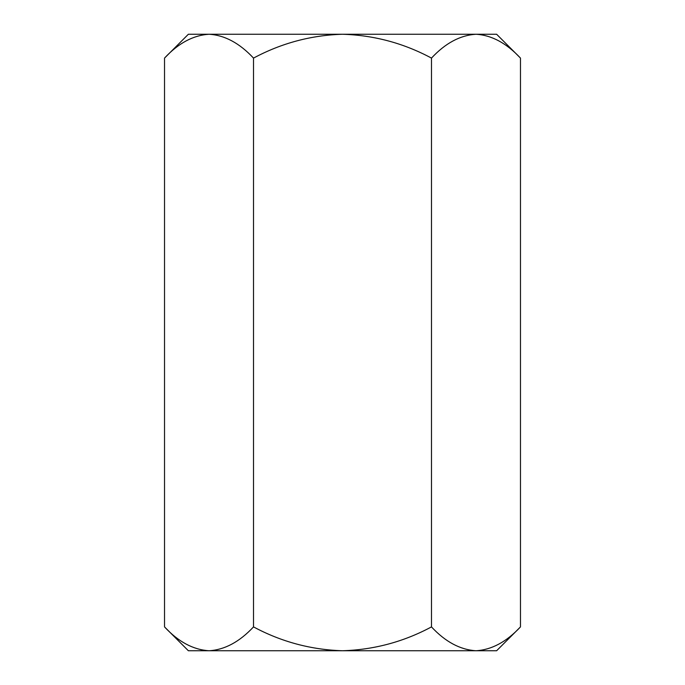 <?xml version="1.0" encoding="UTF-8"?>
<svg xmlns="http://www.w3.org/2000/svg" width="685" height="685" viewBox="0 0 685 685"><rect width="100%" height="100%" fill="white"/><g stroke="black" fill="none" stroke-linecap="round" stroke-linejoin="round"><path stroke-width="1.03" d="M520.472 626.903L496.625 650.75L188.375 650.75L164.528 626.903L164.528 58.097C178.383 43.189 193.213 35.243 209.028 34.25C224.654 35.158 239.485 43.112 253.518 58.097C281.381 43.164 311.041 35.218 342.5 34.25C373.916 35.2 403.576 43.155 431.481 58.097C445.336 43.189 460.166 35.243 475.972 34.25C491.607 35.158 506.438 43.112 520.472 58.097L520.472 626.903C506.438 641.888 491.607 649.842 475.972 650.75C460.166 649.757 445.336 641.811 431.481 626.903L431.481 58.097M164.528 626.903C178.383 641.811 193.213 649.757 209.028 650.75C224.654 649.842 239.485 641.888 253.518 626.903C281.381 641.836 311.041 649.782 342.5 650.75C373.916 649.8 403.576 641.845 431.481 626.903M253.518 626.903L253.518 58.097M209.028 650.75L202.88 650.253M520.472 58.097L496.625 34.25L209.028 34.25L202.88 34.747M209.028 34.25L188.375 34.25L164.528 58.097"/></g></svg>
